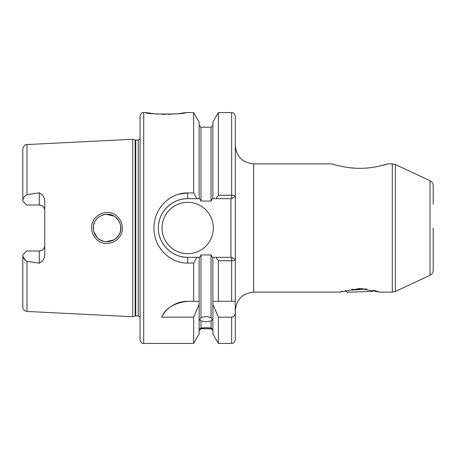 <?xml version="1.0" encoding="UTF-8"?>
<svg xmlns="http://www.w3.org/2000/svg" width="456" height="456" viewBox="0 0 456 456"><rect width="100%" height="100%" fill="white"/><g stroke="black" fill="none" stroke-linecap="round" stroke-linejoin="round"><path stroke-width="0.68" d="M116.804 218.293C108.984 209.486 92.693 216.252 93.337 228C93.383 231.756 94.723 234.994 97.367 237.724C105.307 246.496 121.438 239.736 120.817 228C120.766 224.238 119.426 221 116.804 218.293M91.673 228C90.955 214.622 109.155 207.07 117.87 217.005C120.794 220.06 122.282 223.725 122.35 228C123.034 241.332 105.034 248.936 96.176 239.018C93.241 235.957 91.741 232.286 91.673 228M143.72 343.425C142.637 342.724 141.799 344.77 140.055 339.76L140.055 116.24C141.799 111.23 142.637 113.276 143.72 112.575L143.72 343.425L193.64 343.425L199.147 333.889L199.147 301.285L193.64 301.285L193.64 263.049L187.695 263.049C169.552 263.443 153.604 246.821 153.98 228C153.643 209.133 169.501 192.592 187.695 192.951L193.64 192.951L193.64 112.575L185.592 112.575C186.812 114.496 144.586 114.49 145.823 112.575L154.738 113.8M155.45 113.869L158.118 114.08M161.737 114.268L165.688 114.342M167.882 114.319L169.592 114.274M169.74 114.268L171.239 114.205M173.2 114.091L178.399 113.618M179.801 113.453L182.292 113.111M182.713 113.048L184.76 112.717M378.816 166.263L387.794 163.875C387.805 163.96 373.213 168.6 359.887 168.292C346.526 168.583 332.076 163.966 332.036 163.875L253.65 163.875L253.65 292.125L339.686 292.125L359.773 288.523L379.911 292.125L373.726 290.29L372.723 291.373L347.084 292.267L345.135 290.449M342.234 291.281L340.073 291.988M199.141 257.315L199.563 257.315L200.976 254.927L200.976 317.581L199.603 319.89L200.976 320.933L200.976 327.961L199.603 329.004L200.976 328.77L199.147 330.6M200.976 317.581L206.015 316.43L211.054 317.581L211.054 254.927L212.462 257.315L231.745 257.315L231.665 260.752L218.39 260.752L215.939 257.315M212.884 330.6L211.054 328.77L212.428 329.004L211.054 327.961L211.054 320.933L206.015 321.85L200.976 320.933M200.976 327.961L206.015 327.625L211.054 327.961M211.054 328.651L200.976 328.651M430.025 180.718L395.38 164.559L395.38 291.441L430.025 275.281L430.025 180.718C432.049 181.762 433.109 183.42 433.2 185.7L433.2 204.18M39.29 192.848L26.978 194.632C24.299 196.137 22.908 198.235 22.8 200.936L26.465 205.023L39.29 205.023A5.495 5.495 0 0 1 44.785 210.524C44.523 207.241 42.687 205.405 39.29 205.023L39.29 192.848L42.066 194.473C43.787 196.604 44.694 199.067 44.785 201.854L44.785 254.146C44.699 256.922 43.793 259.384 42.066 261.527L39.29 263.152L39.29 250.977A5.495 5.495 0 0 0 44.785 245.476C44.517 248.765 42.682 250.6 39.29 250.977L26.465 250.977L22.8 255.064C22.908 257.76 24.299 259.863 26.978 261.368L39.29 263.152M162.045 228A25.65 25.65 0 0 0 187.695 253.65A25.65 25.65 0 0 0 213.345 228A25.65 25.65 0 0 0 187.695 202.35A25.65 25.65 0 0 0 162.045 228M193.64 192.951L196.901 198.685L187.695 198.685A29.315 29.315 0 0 0 158.568 224.648M178.832 194.188L187.695 192.951L187.695 198.685C171.935 198.337 158.032 212.285 158.38 228C157.998 243.681 171.98 257.691 187.695 257.315L196.901 257.315L193.64 263.049M120.549 230.725L119.888 232.976M118.754 235.245L115.106 239.149M114.006 239.867L112.108 240.785M110.363 241.344L108.323 241.686M105.929 241.691L103.962 241.384M102.07 240.796L98.519 238.75M97.367 237.724L93.947 232.047M93.497 230.08L93.491 225.965M118.725 235.29L119.78 233.244M120.618 230.354L120.629 225.714M101.722 240.654L104.333 241.463M106.128 241.708L114.017 239.862M135.181 139.924L135.751 140.003L135.751 315.997L135.181 316.076L135.181 139.924L132.73 139.268L132.73 316.732L26.978 311.437C24.424 311.077 23.034 309.613 22.8 307.042L22.8 255.064M178.467 194.29L177.96 194.444M341.014 166.263L345.243 167.073M350.037 167.74L354.814 168.15M370.027 167.711L374.638 167.061M211.054 320.933L212.428 319.89L211.054 317.581M211.054 254.927L200.976 254.927M433.2 228L433.2 270.3C433.109 272.58 432.049 274.238 430.025 275.281M25.992 260.986L23.125 256.842M178.86 261.824L179.658 262.035M193.64 343.425L193.64 317.176L199.147 304.431M161.635 317.176C165.539 308.227 174.226 302.926 187.695 301.285A29.315 29.315 0 0 0 161.635 317.176L193.64 317.176M196.901 257.315L199.147 257.315L199.147 301.285L187.695 301.285M218.39 195.248L218.39 112.575L212.884 122.111L212.884 198.685L215.939 198.685L218.39 195.248L231.665 195.248L231.665 112.575C232.731 113.276 233.569 111.218 235.33 116.24L235.33 301.285L218.39 301.285L218.39 260.752M212.884 304.431L218.39 317.176L218.39 343.425L212.884 333.889L212.884 301.285L218.39 301.285L212.884 301.285L212.884 257.315M231.745 257.315L235.33 259.732C235.057 260.382 233.837 260.718 231.665 260.752L231.665 301.285M196.901 198.685L199.147 198.685L199.147 122.111L193.64 112.575M200.976 201.073L211.054 201.073L211.054 127.23L200.976 127.23L200.976 201.073L199.563 198.685L199.147 198.685M215.939 198.685L231.745 198.685L231.665 195.248C233.837 195.282 235.057 195.618 235.33 196.268L235.33 145.555C236.413 156.682 242.524 162.792 253.65 163.875M235.33 312.377L235.33 339.76C233.466 344.918 232.799 342.638 231.665 343.425L231.665 317.176C234.11 316.606 235.336 315.01 235.33 312.377L235.188 301.285M218.39 317.176L231.665 317.176M212.884 198.685L212.462 198.685L211.054 201.073M22.8 200.936L22.8 148.958C23.894 145.578 25.285 144.113 26.978 144.563L26.978 194.632M120.566 225.378L119.894 223.035M118.714 220.687L115.83 217.409M118.72 220.704L119.803 222.807M98.507 217.261L102.098 215.192L104.549 214.497M106.088 214.297L113.966 216.11M106.037 214.297L103.86 214.639M97.139 218.515L95.669 220.339M94.694 222.043L93.936 223.993M230.93 257.315L230.93 198.685M159.218 234.954A29.315 29.315 0 0 0 187.695 257.315L187.695 263.049M235.33 196.268L231.745 198.685M351.884 289.081L352.42 290.067L366.937 289.001M352.42 290.067L352.75 289.657L352.174 289.041M363.118 288.631L352.75 289.657M365.113 288.79L365.125 289.138M379.911 292.125L392.285 292.125L392.285 163.875L395.38 164.559M135.751 140.003L138.225 140.003L138.225 315.997L140.055 316.983M26.978 261.368L26.978 311.437M39.29 205.023A5.495 5.495 0 0 1 44.785 210.524M253.65 292.125C242.524 293.208 236.413 299.318 235.33 310.445M26.978 144.563L132.73 139.268M143.72 112.575L145.823 112.575M387.794 163.875L392.285 163.875M211.054 328.77L200.976 328.77M218.39 112.575L231.665 112.575M218.39 343.425L231.665 343.425M211.054 127.23L212.884 125.4M200.976 127.23L199.147 125.4M135.181 316.076L132.73 316.732M135.751 315.997L138.225 315.997M138.225 140.003L140.055 139.017M395.38 291.441L392.285 292.125"/></g></svg>
